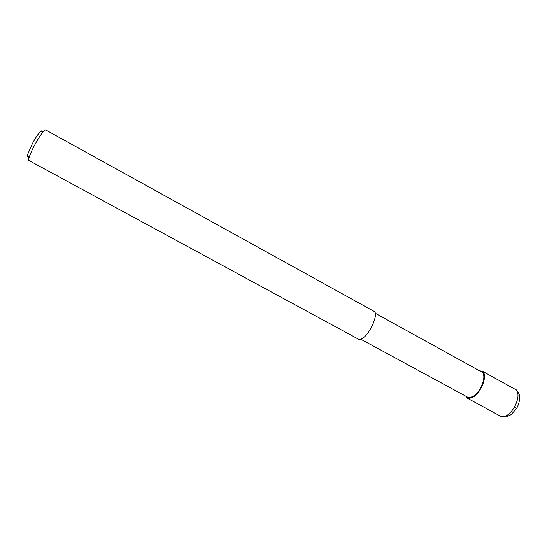 <?xml version="1.0" encoding="UTF-8"?>
<svg xmlns="http://www.w3.org/2000/svg" width="547" height="547" viewBox="0 0 547 547"><rect width="100%" height="100%" fill="white"/><g stroke="black" fill="none" stroke-linecap="round" stroke-linejoin="round"><path stroke-width="0.82" d="M479.657 370.873L482.345 371.181C486.618 373.888 483.726 383.803 480.615 388.794C476.984 395.447 472.615 398.613 467.5 398.284L465.805 396.192M375.413 313.315L481.832 372.076C485.825 374.613 483.124 383.857 480.225 388.514C476.834 394.722 472.752 397.676 467.979 397.375L361.136 339.407M28.834 158.295C30.112 154.247 32.088 149.782 34.769 144.893C37.64 139.458 40.635 134.842 43.753 131.041L45.565 129.865L374.38 311.537C377.341 313.527 373.717 323.407 370.606 328.61C366.852 335.482 363.01 339.106 359.071 339.496L28.82 160.442L28.834 158.295L27.548 154.623C27.145 156.168 27.343 156.729 28.136 156.305M41.716 131.519C41.654 130.61 41.073 130.747 39.972 131.936C37.353 135.102 34.851 138.938 32.471 143.451L27.548 154.623M514.385 407.269C509.544 414.742 505.018 417.764 500.806 416.342L500.799 416.342C501.654 417.026 503.486 417.211 506.303 416.91L511.192 414.612L516.744 408.308L514.385 407.269C518.802 398.606 519.171 392.684 515.506 389.505L515.506 389.505C516.231 389.478 517.325 390.784 518.788 393.423C518.836 393.587 521.585 398.811 516.744 408.308M480.615 388.794L480.225 388.514M500.806 416.342L467.5 398.284M515.506 389.505L482.345 371.181M43.753 131.041L39.972 131.936"/></g></svg>
